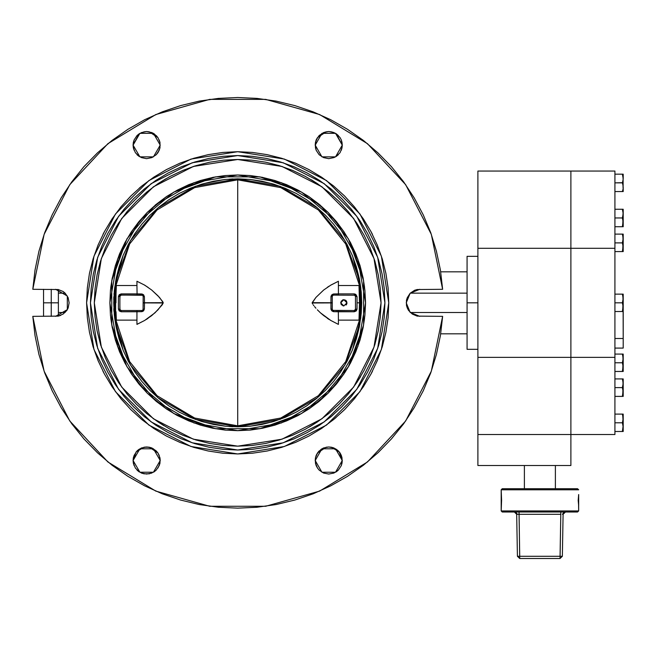 <?xml version="1.0" encoding="UTF-8"?>
<svg xmlns="http://www.w3.org/2000/svg" width="656" height="656" viewBox="0 0 656 656"><rect width="100%" height="100%" fill="white"/><g stroke="black" fill="none" stroke-linecap="round" stroke-linejoin="round"><path stroke-width="0.98" d="M51.258 302.818L51.258 289.255L51.258 316.381L51.258 302.818L58.384 302.818L58.384 289.542L58.384 302.818L43.509 302.818L43.509 316.381L43.509 302.818L51.258 302.818L51.258 298.259L51.258 302.818M58.384 316.085L58.384 302.818L58.384 316.085M467.064 302.818L467.064 349.312L467.064 302.818L477.912 302.818L467.064 302.818L467.064 256.324L467.064 302.818M623.2 311.526L623.2 338.463L614.91 338.463L623.2 338.463L623.143 306.065L622.421 311.526L614.91 311.526L623.2 311.526L623.2 294.109L622.421 294.109L623.2 298.464L622.421 302.818L614.91 302.818L622.421 302.818L623.2 307.172L622.798 304.089M623.2 396.347L623.143 390.878L622.421 396.347L622.995 394.182L622.421 396.347L614.91 396.347L623.2 396.347L623.2 378.922L622.421 378.922L623.2 383.276L622.421 387.639L614.91 387.639L622.421 387.639L623.2 391.993L622.47 387.483M623.2 431.476L623.143 426.015L622.421 431.476L622.995 429.319L622.421 431.476L614.91 431.476L623.2 431.476L623.2 414.059L622.421 414.059L623.2 418.413L622.421 422.767L614.91 422.767L622.421 422.767L623.2 427.122L622.741 423.842M623.2 371.501L623.143 366.04L622.421 371.501L622.995 369.344L622.421 371.501L614.91 371.501L623.2 371.501L623.2 354.084L622.421 354.084L623.2 358.438L622.421 362.793L614.91 362.793L622.421 362.793L623.2 367.147L622.798 364.064M623.2 251.551L623.143 246.082L622.421 251.551L622.995 249.387L622.421 251.551L614.91 251.551L623.2 251.551L623.2 234.135L622.421 234.135L623.2 238.489L622.421 242.843L614.91 242.843L622.421 242.843L623.2 247.197L622.798 244.114M623.11 191.577L623.11 174.152M623.2 226.705L623.143 221.244L622.421 226.705L622.995 224.549L622.421 226.705L614.91 226.705L623.2 226.705L623.2 209.289L622.421 209.289L623.2 213.643L622.421 217.997L614.91 217.997L622.421 217.997L623.2 222.351L622.798 219.268M560.782 514.32L560.782 512.033L560.782 514.32L519.019 514.32L519.019 512.033L519.749 558.527L560.052 558.527L560.782 514.32L560.052 556.247L519.749 556.247L560.052 556.247L560.052 558.527L562.372 556.247L560.052 558.527L519.749 558.527L517.428 556.247L516.69 514.32L514.37 512.033L516.69 514.32L517.428 556.247L519.749 558.527L519.749 556.247L517.428 556.247L519.749 556.247L519.019 514.32L516.69 514.32L517.371 514.304L515.731 512.033L517.371 514.304L560.782 514.32M577.559 488.695L578.641 489.778L501.159 489.778L578.641 489.778L577.559 488.695L502.242 488.695L501.159 489.778L501.594 500.315L501.159 510.95L578.641 510.95L501.159 510.95L502.242 512.033L577.559 512.033L578.641 510.95L578.6 494.813M501.2 494.813L501.159 505.833L501.159 494.821L501.594 500.315L501.159 505.833M578.6 505.842L578.641 494.821L578.641 505.833L578.207 500.323L578.641 494.509M116.268 287.32L114.685 287.32L114.685 318.316L116.268 318.316L114.685 318.316L116.096 327.008L119.056 338.808L123.156 350.263L128.355 361.259L134.611 371.698L141.86 381.472L150.027 390.484L159.039 398.651L168.813 405.9L179.252 412.157L190.248 417.364L201.704 421.455L213.512 424.416L225.541 426.203L237.693 426.794L237.693 425.826L237.693 426.794L195.291 419.323L158.006 397.79L130.323 364.81L115.595 324.343L115.595 281.285L130.323 240.826L158.006 207.837L195.291 186.312L237.693 178.834L237.693 179.81L237.693 178.834L237.693 179.81L280.727 187.575L318.316 209.912L345.72 243.983L359.48 285.491L359.037 285.491L359.48 302.818L357.028 302.818L356.971 309.575L356.2 310.952L354.24 311.723L354.24 310.567L354.24 311.723L333.223 311.6L331.821 310.854L331.05 309.468L330.927 302.892L312.166 303.006L315.93 297.381L323.687 290.026L330.731 285.163L338.43 281.285L330.78 285.139M360.784 317.676L360.702 287.32L359.127 287.32L360.702 287.32L360.784 287.943M359.144 320.144L338.43 320.144L359.48 320.144L345.72 361.653L318.316 395.724L280.727 418.052L237.693 425.826L280.727 418.052L318.316 395.724L345.72 361.653L359.48 320.144L359.037 320.144L359.48 302.818L359.037 320.144L338.43 320.144L338.324 310.567L338.422 311.723L333.756 311.657L330.993 308.951L330.927 302.736L312.166 302.629L315.93 297.381L323.687 290.026L330.731 285.163L338.43 281.285L338.43 285.491L359.447 285.491M119.917 299.546L119.941 296.069L120.909 295.093L141.917 295.069L141.63 293.978L136.965 293.904L142.163 294.036L143.574 294.782L144.402 296.684L144.468 302.736L163.221 302.629L159.474 297.398L151.675 290.009L144.615 285.139L136.965 281.285L136.965 285.491L115.915 285.491L129.667 243.983L157.071 209.912L194.668 187.575L237.693 179.81L194.668 187.575L157.071 209.912L129.667 243.983L115.915 285.491L116.358 285.491L116.03 293.831L116.358 285.491L136.965 285.491L137.071 295.069L121.155 295.069L121.155 293.913L121.155 295.069L142.606 295.274L143.164 296.307L143.065 309.796L141.917 310.567L121.155 310.567L121.155 311.723L121.155 310.567L119.941 309.566L119.917 306.081M116.358 320.144L136.965 320.144L136.965 311.723L142.163 311.6L143.574 310.854L144.402 308.951L144.468 302.892L163.221 303.006L158.006 309.837L151.7 315.602L144.664 320.464L136.965 324.351L136.965 320.144L116.358 320.144L116.03 311.789L116.358 320.144L115.915 320.144L129.667 361.653L157.071 395.724L194.668 418.052L237.693 425.826L194.668 418.052L157.071 395.724L129.667 361.653L115.915 320.144L116.342 319.8M137.071 310.567L136.973 311.723L137.071 310.567L121.155 310.567L141.917 310.567L141.63 311.657L121.155 311.723L119.195 310.952L118.367 309.05L118.367 296.586L119.195 294.683L121.155 293.913L136.965 293.913L121.155 293.913L118.367 296.586L119.917 296.307L119.917 309.329L119.917 296.307L121.155 295.069M348.951 285.491L338.43 285.491L338.43 293.913L354.24 293.913L354.24 295.069L354.24 293.913L355.773 294.355L357.028 296.586L357.028 309.05L355.478 309.329L355.478 306.081M237.693 179.81L237.693 302.818L237.693 179.81L280.727 187.575L318.316 209.912L345.72 243.983L359.48 285.491L338.43 285.491L338.43 281.285L330.804 285.122M338.422 293.913L338.381 294.741L338.43 293.913L354.24 293.913L357.028 296.586L357.028 302.818L359.48 302.818L359.037 285.491L338.43 285.491M136.965 311.723L121.155 311.723L118.367 309.05L118.367 296.586L119.917 296.225M43.509 289.255L43.509 302.818L43.509 289.255M347.516 476.33L330.731 485.875L347.516 476.33L363.317 465.252L378.02 452.73L391.476 438.897L403.579 423.85L414.207 407.737L423.284 390.697L430.713 372.887L436.445 354.453L430.713 372.887L436.445 354.453L440.414 335.56L442.595 316.381L417.15 316.118L442.595 316.381L431.304 371.23L405.621 420.996L367.442 461.972L319.62 491.114L265.696 506.243L209.69 506.243L155.775 491.114L107.945 461.972L69.766 420.996L44.083 371.23L32.8 316.381L58.245 316.118L32.8 316.381L34.981 335.56L38.95 354.453L44.674 372.887L38.95 354.453M97.375 152.897L112.069 140.384L97.375 152.897L83.911 166.739L71.816 181.778L61.18 197.891L52.111 214.93L44.674 232.749L38.95 251.182L44.674 232.749L38.95 251.182L34.981 270.075L32.8 289.255L58.245 289.517L32.8 289.255L44.083 234.397L69.766 184.631L107.945 143.656L155.775 114.521L209.69 99.392L265.696 99.392L319.62 114.521L367.442 143.656L405.621 184.631L431.304 234.397L442.595 289.255L417.15 289.517L442.595 289.255L440.414 270.075L436.445 251.182L430.713 232.749L436.445 251.182M94.341 302.818L101.36 258.521L121.721 218.555L153.438 186.837L193.397 166.476L237.693 159.465L281.998 166.476L321.957 186.837L353.674 218.555L374.035 258.521L381.046 302.818L374.035 347.114L353.674 387.081L321.957 418.79L281.998 439.151L237.693 446.17L193.397 439.151L153.438 418.79L121.721 387.081L101.36 347.114L94.341 302.818L95.03 316.864L97.096 330.78L100.516 344.433L105.255 357.676L111.266 370.394L118.498 382.456L126.879 393.756L136.333 404.186L146.755 413.633L158.055 422.013L170.117 429.245L182.835 435.256L196.078 439.996L209.731 443.415L223.647 445.481L237.693 446.17L251.748 445.481L265.664 443.415L279.308 439.996L292.551 435.256L305.27 429.245L317.34 422.013L328.64 413.633L339.062 404.186L348.508 393.756L356.889 382.456L364.121 370.394L370.14 357.676L374.879 344.433L378.291 330.78L380.357 316.864L381.046 302.818L380.357 288.763L378.291 274.848L374.879 261.203L370.14 247.96L364.121 235.242L356.889 223.171L348.508 211.872L339.062 201.449L328.64 192.003L317.34 183.623L305.27 176.39L292.551 170.371L279.308 165.632L265.664 162.221L251.748 160.154L237.693 159.465L223.647 160.154L209.731 162.221L196.078 165.632L182.835 170.371L170.117 176.39L158.055 183.623L146.755 192.003L136.333 201.449L126.879 211.872L118.498 223.171L111.266 235.242L105.255 247.96L100.516 261.203L97.096 274.848L95.03 288.763L94.341 302.818M90.471 302.818L97.67 257.324L118.588 216.275L151.159 183.705L192.2 162.795L237.693 155.587L283.195 162.795L324.236 183.705L356.807 216.275L377.717 257.324L384.924 302.818L377.717 348.311L356.807 389.352L324.236 421.923L283.195 442.841L237.693 450.041L192.2 442.841L151.159 421.923L118.588 389.352L97.67 348.311L90.471 302.818L91.176 317.25L93.3 331.542L96.809 345.556L101.672 359.16L107.855 372.223L115.284 384.613L123.886 396.216L133.586 406.925L144.295 416.626L155.898 425.236L168.297 432.657L181.351 438.839L194.955 443.702L208.977 447.212L223.261 449.335L237.693 450.041L252.125 449.335L266.418 447.212L280.432 443.702L294.036 438.839L307.098 432.657L319.488 425.236L331.1 416.626L341.801 406.925L351.501 396.216L360.111 384.613L367.54 372.223L373.715 359.16L378.586 345.556L382.095 331.542L384.211 317.25L384.924 302.818L384.211 288.386L382.095 274.093L378.586 260.079L373.715 246.476L367.54 233.413L360.111 221.023L351.501 209.42L341.801 198.711L331.1 189.01L319.488 180.4L307.098 172.971L294.036 166.796L280.432 161.925L266.418 158.416L252.125 156.3L237.693 155.587L223.261 156.3L208.977 158.416L194.955 161.925L181.351 166.796L168.297 172.971L155.898 180.4L144.295 189.01L133.586 198.711L123.886 209.42L115.284 221.023L107.855 233.413L101.672 246.476L96.809 260.079L93.3 274.093L91.176 288.386L90.471 302.818M86.592 302.818L93.988 256.127L115.448 214.004L148.879 180.572L191.003 159.113L237.693 151.716L284.392 159.113L326.508 180.572L359.939 214.004L381.398 256.127L388.795 302.818L381.398 349.509L359.939 391.632L326.508 425.063L284.392 446.523L237.693 453.919L191.003 446.523L148.879 425.063L115.448 391.632L93.988 349.509L86.592 302.818L87.322 317.627L89.495 332.297L93.103 346.68L98.097 360.644L104.435 374.043L112.061 386.761L120.893 398.676L130.847 409.664L141.835 419.619L153.75 428.45L166.468 436.076L179.875 442.415L193.832 447.408L208.214 451.016L222.884 453.189L237.693 453.919L252.503 453.189L267.172 451.016L281.555 447.408L295.52 442.415L308.927 436.076L321.645 428.45L333.551 419.619L344.539 409.664L354.502 398.676L363.334 386.761L370.96 374.043L377.298 360.644L382.292 346.68L385.892 332.297L388.073 317.627L388.795 302.818L388.073 288.009L385.892 273.339L382.292 258.956L377.298 244.991L370.96 231.584L363.334 218.866L354.502 206.96L344.539 195.972L333.551 186.009L321.645 177.177L308.927 169.56L295.52 163.213L281.555 158.219L267.172 154.619L252.503 152.438L237.693 151.716L222.884 152.438L208.214 154.619L193.832 158.219L179.875 163.213L166.468 169.56L153.75 177.177L141.835 186.009L130.847 195.972L120.893 206.96L112.061 218.866L104.435 231.584L98.097 244.991L93.103 258.956L89.495 273.339L87.322 288.009L86.592 302.818M109.839 302.818L117.547 259.087L139.753 220.629L173.766 192.093L215.496 176.907L259.899 176.907L301.621 192.093L335.642 220.629L357.84 259.087L365.548 302.818L357.84 346.548L335.642 384.998L301.621 413.542L259.899 428.729L215.496 428.729L173.766 413.542L139.753 384.998L117.547 346.548L109.839 302.818L110.454 315.347L112.299 327.762L115.349 339.931L119.572 351.747L124.935 363.088L131.389 373.846L138.859 383.924L147.288 393.223L156.587 401.652L166.665 409.123L177.423 415.576L188.764 420.939L200.58 425.17L212.749 428.212L225.164 430.057L237.693 430.672L193.963 422.964L155.513 400.759L126.969 366.745L111.782 325.015L111.782 280.612L126.969 238.891L155.513 204.877L193.963 182.671L237.693 174.963L281.424 182.671L319.882 204.877L348.418 238.891L363.613 280.612L363.613 325.015L348.418 366.745L319.882 400.759L281.424 422.964L237.693 430.672L250.231 430.057L262.638 428.212L274.807 425.17L286.623 420.939L297.963 415.576L308.73 409.123L318.808 401.652L328.107 393.223L336.528 383.924L344.006 373.846L350.452 363.088L355.823 351.747L360.046 339.931L363.096 327.762L364.933 315.347L365.548 302.818L364.933 290.288L363.096 277.873L360.046 265.705L355.823 253.888L350.452 242.548L344.006 231.781L336.528 221.703L328.107 212.405L318.808 203.983L308.73 196.505L297.963 190.06L286.623 184.697L274.807 180.466L262.638 177.415L250.231 175.578L237.693 174.963L225.164 175.578L212.749 177.415L200.58 180.466L188.764 184.697L177.423 190.06L166.665 196.505L156.587 203.983L147.288 212.405L138.859 221.703L131.389 231.781L124.935 242.548L119.572 253.888L115.349 265.705L112.299 277.873L110.454 290.288L109.839 302.818L110.454 290.288L112.299 277.873L115.349 265.705L119.572 253.888L124.935 242.548L131.389 231.781L138.859 221.703L147.288 212.405L156.587 203.983L166.665 196.505L177.423 190.06L188.764 184.697L200.58 180.466L212.749 177.415L225.164 175.578L237.693 174.963L250.231 175.578L262.638 177.415L274.807 180.466L286.623 184.697L297.963 190.06L308.73 196.505L318.808 203.983L328.107 212.405L336.528 221.703L344.006 231.781L350.452 242.548L355.823 253.888L360.046 265.705L363.096 277.873L364.933 290.288L365.548 302.818L364.933 315.347L363.096 327.762L360.046 339.931L355.823 351.747L350.452 363.088L344.006 373.846L336.528 383.924L328.107 393.223L318.808 401.652L308.73 409.123L297.963 415.576L286.623 420.939L274.807 425.17L262.638 428.212L250.231 430.057L237.693 430.672L225.164 430.057L212.749 428.212L200.58 425.17L188.764 420.939L177.423 415.576L212.642 428.196L177.399 415.56L166.665 409.123L156.587 401.652L147.288 393.223L138.859 383.924L131.389 373.846L124.935 363.088L119.572 351.747L115.349 339.931L112.299 327.762L110.454 315.347L109.839 302.818M249.846 179.432L237.693 178.834L280.104 186.312L317.389 207.837L345.064 240.826L359.791 281.285L359.791 324.343L345.064 364.81L317.389 397.79L280.104 419.323L237.693 426.794L249.846 426.203L261.883 424.416L273.683 421.455L285.139 417.364L296.143 412.157L306.573 405.9L316.348 398.651L325.368 390.484L333.535 381.472L340.784 371.698L347.04 361.259L352.239 350.263L356.339 338.808L359.291 327.008L361.079 314.97L361.677 302.818L361.079 290.665L359.291 278.628L356.339 266.828L352.239 255.373L347.04 244.368L340.784 233.938L333.535 224.163L325.368 215.152L316.348 206.976L306.573 199.727L296.143 193.471L285.139 188.272L273.683 184.172L261.883 181.22L249.846 179.432L237.693 178.834L225.541 179.432L213.512 181.22L201.704 184.172L190.248 188.272L179.252 193.471L168.813 199.727L159.039 206.976L150.027 215.152L141.86 224.163L134.611 233.938L128.355 244.368L123.156 255.373L119.056 266.828L116.096 278.628L114.308 290.665L113.718 302.818L114.308 314.97L116.096 327.008L119.056 338.808L123.156 350.263L128.355 361.259L134.611 371.698L141.86 381.472M315.183 145.115L321.965 133.373L335.528 133.373L342.309 145.115L335.528 156.858L321.965 156.858L315.183 145.115L316.217 139.925L317.471 137.58L315.446 142.467L315.446 147.764L315.446 142.467L316.217 139.925L319.152 135.53L316.217 139.925L315.446 142.467L315.183 145.115L316.217 150.306L315.183 145.115M133.086 145.115L139.867 133.373L153.43 133.373L160.203 145.115L153.43 156.858L139.867 156.858L133.086 145.115L139.097 133.849L133.086 145.115L133.348 142.467L134.119 139.925L133.086 145.115L133.348 147.764L133.086 145.115L134.119 139.925L133.086 145.115L134.119 150.306L133.086 145.115L139.097 133.849M133.086 460.52L139.867 448.77L153.43 448.77L160.203 460.52L153.43 472.263L139.867 472.263L133.086 460.52L136.161 451.918L143.992 447.22L136.161 451.918L133.086 460.52L133.348 457.872L134.119 455.33L133.086 460.52L133.348 463.161L133.086 460.52L134.119 455.33L133.086 460.52L134.119 465.711L133.086 460.52L136.161 451.918L143.992 447.22L146.624 446.957L144.008 447.212L149.289 447.22L146.665 446.957L141.458 447.991L146.649 446.957L151.839 447.991L146.649 446.957L141.458 447.991L146.624 446.957M317.463 452.993L315.446 457.872L315.183 460.52L316.217 465.711L317.471 468.048L316.217 465.711L315.446 463.161L317.471 468.048L316.217 465.711L315.183 460.52L321.965 448.77L335.528 448.77L342.309 460.52L335.528 472.263L321.965 472.263L315.183 460.52L315.446 457.872L317.463 452.993L316.217 455.33L317.471 452.984L326.089 447.22L317.479 452.968L319.152 450.926L316.217 455.33L315.446 457.872L315.446 463.161L315.446 457.872L317.471 452.984L321.21 449.245L323.556 447.991L328.722 446.957L326.106 447.212L328.746 446.957L323.556 447.991L328.746 446.957L331.387 447.22L339.234 451.918L342.309 460.52L339.234 451.918L331.403 447.22L333.937 447.991L328.746 446.957L323.556 447.991M55.596 289.255L67.338 296.036L67.338 309.599L55.596 316.381M342.309 460.52L341.276 465.711L342.309 460.52L341.276 455.33L342.309 460.52L342.047 463.161L342.047 457.872L341.276 455.33L342.309 460.52L339.234 451.918L331.403 447.22L333.937 447.991L328.746 446.957L331.387 447.22M343.933 231.683L328.107 212.405L308.828 196.579M166.558 196.579L147.288 212.405L131.454 231.683M419.791 316.381L410.205 312.404L406.236 302.818L410.205 293.224L419.791 289.255M131.454 373.953L147.288 393.223L166.558 409.057L147.288 393.223L131.454 373.953M308.828 409.057L328.107 393.223L343.933 373.953M343.244 305.868L341.268 304.548L343.859 305.934L340.743 302.818L343.859 299.702L346.967 302.818L343.859 305.934L343.104 305.844M342.309 145.115L341.276 150.306L342.309 145.115L342.047 142.467L341.276 139.925L342.309 145.115L342.047 147.764L342.309 145.115L341.276 139.925L342.309 145.115L336.29 133.849M341.276 139.925L340.021 137.58L336.282 133.84L338.332 135.53L336.266 133.832L331.403 131.815L336.266 133.832L331.403 131.815L333.937 132.586L328.746 131.553L326.114 131.815L328.746 131.553L333.937 132.586L328.746 131.553L323.556 132.586L328.746 131.553L331.387 131.815M331.378 131.815L328.763 131.553M326.089 131.815L317.479 137.571M159.178 139.925L159.949 142.467L157.924 137.58L159.949 142.467L159.949 147.764L157.924 152.651L156.235 154.701L159.178 150.306L159.949 147.764L159.949 142.467L157.924 137.58L154.185 133.84L151.839 132.586L146.665 131.553L151.839 132.586L146.649 131.553L144 131.815L139.129 133.832L143.992 131.815L139.129 133.832L137.055 135.53L134.119 139.925M157.916 137.571L149.306 131.815M146.624 131.553L144.017 131.815M159.178 455.33L160.203 460.52L159.949 457.872L157.916 452.968L149.306 447.22L157.924 452.984L159.178 455.33L157.932 452.993M157.924 452.984L156.235 450.926L157.916 452.968L149.306 447.22M331.378 447.212L328.763 446.957M326.089 447.22L317.479 452.968L316.217 455.33M364.605 287.32L363.121 277.988M363.071 277.759L350.443 242.523M297.988 190.068L262.753 177.44M262.523 177.391L250.338 175.587M250.116 175.562L237.8 174.963M237.587 174.963L225.27 175.562M225.057 175.587L212.864 177.391M212.642 177.44L177.399 190.068M124.952 242.523L112.315 277.759M112.274 277.988L110.782 287.32M51.258 289.255L51.258 298.259L51.258 289.255M65.1 312.494L58.384 312.494L65.1 312.494M58.384 293.142L65.1 293.142L58.384 293.142M467.064 312.494L410.295 312.494L467.064 312.494M410.295 293.142L467.064 293.142L410.295 293.142M430.713 232.749L423.284 214.93L414.207 197.891L403.579 181.778L391.476 166.739L378.02 152.897L363.317 140.384L378.02 152.897L363.317 140.384L347.516 129.306L330.731 119.761L347.516 129.306L330.731 119.761L313.133 111.832L294.864 105.591L276.094 101.098L256.98 98.384L237.693 97.473L218.415 98.384L199.301 101.098L218.415 98.384L237.693 97.473L256.98 98.384L237.693 97.473L218.415 98.384L199.301 101.098L180.523 105.591L162.262 111.832L144.656 119.761L127.879 129.306L144.656 119.761M44.674 372.887L52.111 390.697L61.18 407.737L71.816 423.85L83.911 438.897L97.375 452.73L112.069 465.252L127.879 476.33L144.656 485.875L127.879 476.33L144.656 485.875L162.262 493.804L180.523 500.044L199.301 504.538L180.523 500.044M256.98 507.252L237.693 508.162L218.415 507.252L237.693 508.162L256.98 507.252L276.094 504.538L256.98 507.252L237.693 508.162L218.415 507.252L199.301 504.538L218.415 507.252L237.693 508.162L256.98 507.252L276.094 504.538L294.864 500.044L313.133 493.804L330.731 485.875M333.937 157.645L328.746 158.678L323.556 157.645L328.746 158.678L333.937 157.645L328.746 158.678L323.556 157.645L328.746 158.678L333.937 157.645L336.282 156.39L340.021 152.651L342.047 147.764L341.276 150.306M319.152 154.701L316.217 150.306L319.152 154.701L323.556 157.645M144 131.815L146.649 131.553L141.458 132.586L146.649 131.553L151.839 132.586M151.839 157.645L146.649 158.678L141.458 157.645L146.649 158.678L151.839 157.645L146.649 158.678L141.458 157.645L146.649 158.678L151.839 157.645L156.235 154.701L159.178 150.306L157.924 152.651M141.458 157.645L137.055 154.701L139.113 156.39L135.374 152.651L133.348 147.764L134.119 150.306M157.924 468.048L159.949 463.161L159.949 457.872L159.949 463.161L159.178 465.711L156.235 470.106L159.178 465.711L160.203 460.52L159.178 465.711L156.235 470.106L154.185 471.795L149.289 473.821L144 473.821L141.458 473.042L146.649 474.075L151.839 473.042L146.649 474.075L141.458 473.042L146.649 474.075L151.839 473.042M141.458 473.042L137.055 470.106L139.113 471.795L135.374 468.048L133.348 463.161L134.119 465.711M333.937 447.991L338.332 450.926L340.021 452.984L336.282 449.245L338.332 450.926M333.937 473.042L328.746 474.075L323.556 473.042L328.746 474.075L333.937 473.042L328.746 474.075L323.556 473.042L328.746 474.075L333.937 473.042L338.332 470.106L341.276 465.711L342.047 463.161L341.276 465.711M141.458 447.991L137.055 450.926L134.119 455.33M319.152 470.106L317.471 468.048L319.152 470.106L323.556 473.042M417.15 316.118L412.263 314.093L417.15 316.118M414.6 290.288L417.15 289.517L414.6 290.288L410.205 293.224L407.261 297.627L406.49 300.169L406.49 305.458L407.261 308.008L408.516 310.354L412.263 314.093M58.245 289.517L63.132 291.543L58.245 289.517M60.787 315.347L58.245 316.118L63.132 314.093L66.871 310.354L68.126 308.008L69.159 302.818L68.126 297.627L65.19 293.224L63.132 291.543M316.217 139.925L319.152 135.53L323.556 132.586L326.098 131.815L323.556 132.586M316.217 150.306L315.446 147.764L316.217 150.306M159.949 142.467L159.949 147.764L159.178 150.306L159.949 147.764L159.949 142.467M149.289 447.22L151.839 447.991L146.649 446.957M112.069 140.384L127.879 129.306M218.415 98.384L237.693 97.473L256.98 98.384L276.094 101.098M336.282 133.84L333.937 132.586M328.746 131.553L326.098 131.815M336.282 156.39L338.332 154.701M157.924 137.58L156.235 135.53M149.289 131.815L146.649 131.553M141.458 132.586L137.055 135.53M156.235 450.926L151.839 447.991M139.113 449.245L137.055 450.926M341.276 455.33L340.021 452.984M328.746 446.957L326.098 447.22M336.282 471.795L338.332 470.106M93.103 258.956L98.097 244.991M102.984 234.381L104.435 231.584M139.252 188.182L141.835 186.009M153.75 177.177L166.468 169.56M333.551 186.009L344.539 195.972M370.96 231.584L372.411 234.381M377.298 244.991L382.292 258.956M382.292 346.68L377.298 360.644M372.411 371.255L370.96 374.043M336.134 417.454L333.551 419.619M321.645 428.45L308.927 436.076M141.835 419.619L130.847 409.664M104.435 374.043L102.984 371.255M123.886 209.42L133.586 198.711M266.418 158.416L280.432 161.925M331.1 189.01L341.801 198.711M382.095 331.542L378.586 345.556M351.501 396.216L341.801 406.925M266.418 447.212L252.125 449.335M208.977 447.212L194.955 443.702M144.295 416.626L133.586 406.925M100.516 261.203L105.255 247.96M194.922 165.993L182.835 170.371M265.664 162.221L279.308 165.632L292.551 170.371M374.519 260.038L374.879 261.203M374.879 344.433L370.14 357.676M280.473 439.635L279.308 439.996M209.731 443.415L196.078 439.996L182.835 435.256M100.876 345.597L100.516 344.433M110.782 318.316L112.274 327.647L110.782 318.316M112.315 327.869L124.952 363.112L112.315 327.869M212.864 428.237L225.057 430.049L212.864 428.237M225.27 430.065L237.587 430.672L225.27 430.065M237.8 430.672L250.116 430.065M250.338 430.049L262.523 428.237M262.753 428.196L297.988 415.56M350.443 363.112L363.071 327.869M363.121 327.647L364.605 318.316M349.451 364.925L344.958 372.395M158.055 183.623L166.017 178.67M311.395 179.859L317.34 183.623M360.652 376.511L356.889 382.456M317.34 422.013L309.37 426.966M164 425.777L158.055 422.013M110.749 318.012L110.684 317.463M477.912 434.543L477.912 465.539L477.912 434.543L570.892 434.543L570.892 465.539L570.892 434.543L477.912 434.543L570.892 434.543L570.892 171.085L477.912 171.085L614.91 171.085L614.91 434.543L570.892 434.543L570.892 171.085L570.892 248.255L477.912 248.255L570.892 248.255L570.892 171.085L614.91 171.085L614.91 248.255L570.892 248.255L614.91 248.255L614.91 357.381L477.912 357.381L570.892 357.381L570.892 248.255L570.892 357.381L614.91 357.381L614.91 434.543L477.912 434.543L477.912 357.381L477.912 434.543M570.892 465.539L477.912 465.539L570.892 465.539M555.394 488.695L555.394 465.539L555.394 488.695M524.406 465.539L524.406 488.695L524.406 465.539M477.912 171.085L477.912 357.381L477.912 171.085M570.892 434.543L570.892 357.381L570.892 434.543M623.2 338.463L623.2 348.123L614.91 348.123L623.2 348.123L623.2 338.463M614.943 290.739L614.943 294.109L614.943 290.739M614.943 280.563L614.943 288.189L614.943 280.563M148.035 318.316L146.304 319.456M327.36 318.316L329.23 319.546M327.36 287.32L329.082 286.18M148.035 287.32L144.664 285.163M114.611 287.959L114.611 317.684M622.741 295.167L622.987 296.258L622.421 294.109L614.91 294.109L623.2 294.109L623.2 298.341M622.905 295.848L623.061 300.268M622.741 311.526L622.995 309.37L622.651 310.788M623.2 298.464L622.749 310.452M622.782 301.612L623.069 300.202M622.741 301.744L622.47 302.662M622.421 302.818L622.741 303.884M622.741 379.988L622.987 381.079L622.421 378.922L614.91 378.922L623.2 378.922L623.2 383.161M622.987 381.079L623.061 385.088M623.2 383.276L622.741 395.273M622.741 396.347L622.651 395.601M622.782 386.425L623.069 385.023M622.987 381.07L622.905 380.66M622.741 386.564L622.421 387.639M622.905 415.797L622.421 414.059L614.91 414.059L623.2 414.059L623.2 418.29M622.741 415.125L623.069 420.152M623.143 417.306L623.11 428.573M623.143 428.229L622.774 430.303M623.11 431.476L622.421 431.476L622.651 430.738M622.741 421.701L622.47 422.612M623.118 425.777L622.741 423.833M622.905 415.806L622.987 416.216M623.102 419.947L623.2 418.471M622.741 431.476L622.995 429.319M623.2 427.122L623.143 426.015M622.741 355.15L622.987 356.233L622.421 354.084L614.91 354.084L623.2 354.084L623.2 358.315M622.905 355.823L623.061 360.242M623.2 358.438L622.741 370.427M622.741 371.501L622.651 370.763M622.782 361.587L623.069 360.177M622.741 361.718L622.47 362.637M622.421 362.793L622.741 363.859M622.741 235.201L622.987 236.283L622.421 234.135L614.91 234.135L623.2 234.135L623.2 238.366M622.905 235.873L623.061 240.293M623.2 238.489L622.741 250.477M622.741 251.551L622.651 250.813M622.782 241.629L623.069 240.227M622.741 241.769L622.47 242.687M622.421 242.843L622.741 243.901M622.741 175.218L622.987 176.308L622.421 174.152L614.91 174.152L622.987 174.152L614.91 174.152L622.421 174.152L623.2 178.571M622.987 174.152L622.421 174.152L623.2 174.152L623.2 178.383M622.995 180.703L623.069 180.252M622.741 191.577L622.995 189.412L622.421 191.577L622.987 189.42L622.421 191.577L622.987 191.577L614.91 191.577L622.741 191.577L622.651 190.83M623.143 188.329L622.987 185.008L623.11 188.666M622.987 176.308L623.143 179.621L622.421 182.868L623.118 185.869M622.774 190.404L622.987 189.42M623.102 180.039L622.421 182.868L622.987 185.008L622.421 182.868L614.91 182.868L622.47 182.712M623.143 177.399L623.143 186.107M622.987 180.712L622.872 181.269M623.2 191.577L623.2 187.222M622.741 210.355L622.987 211.437L622.421 209.289L614.91 209.289L623.2 209.289L623.2 213.52M622.782 216.792L623.134 212.396M623.2 213.643L622.741 225.631M622.741 226.705L622.651 225.967M622.741 216.923L622.47 217.841M623.143 212.536L622.905 211.027M622.421 217.997L622.741 219.063M564.07 512.033L562.43 514.304L564.07 512.033M577.378 488.695L502.963 488.695M577.378 512.033L502.963 512.033M578.625 506.022L578.641 510.95L577.559 512.033M501.176 494.616L501.159 489.778L502.242 488.695M502.242 512.033L501.159 510.95L501.176 506.022M563.11 514.32L562.372 556.247L560.052 556.247L562.372 556.247L563.11 514.32L562.43 514.304L563.11 514.32L565.431 512.033L563.11 514.32M361.177 291.674L361.677 302.752M360.8 288.082L360.874 288.706M114.521 288.697L114.595 288.058M114.103 292.986L114.013 294.2L114.103 292.986M113.857 296.881L113.75 299.784L113.857 296.881M110.749 287.615L110.684 288.173M361.677 302.892L361.194 313.773L361.677 302.965M361.677 302.67L361.194 291.863M352.682 349.189L360.702 318.316L360.702 287.32L359.291 278.628L356.339 266.828L352.239 255.373L347.04 244.368L340.784 233.938L333.535 224.163M200.58 425.17L188.764 420.939M166.665 409.123L156.587 401.652M138.859 383.924L131.389 373.846M308.73 409.123L297.963 415.576M237.693 178.834L225.541 179.432L213.512 181.22L201.704 184.172L190.248 188.272L179.252 193.471L168.813 199.727L159.039 206.976M134.611 233.938L128.355 244.368M123.156 255.373L119.056 266.828L116.096 278.628M168.813 405.9L179.252 412.157M190.248 417.364L201.704 421.455L213.512 424.416M225.541 426.203L237.693 426.794L249.846 426.203L261.883 424.416L273.683 421.455L285.139 417.364L296.143 412.157L306.573 405.9L316.348 398.651M340.784 371.698L347.04 361.259M352.239 350.263L356.339 338.808L359.291 327.008M306.573 199.727L296.143 193.471M285.139 188.272L273.683 184.172L261.883 181.22M114.013 311.428L113.857 308.746L114.013 311.428M114.595 317.553L114.521 316.93M360.874 316.938L360.792 317.578M342.629 299.956L343.859 299.702L341.268 301.088L340.972 304.007M115.964 285.491L136.965 285.491L136.965 281.285L144.615 285.139L151.675 290.009L158.022 295.815L162.762 301.662L163.221 303.006L162.163 304.884L154.947 312.838L144.664 320.464L136.965 324.351L144.615 320.497L137.03 324.318M115.915 302.818L116.03 293.831L115.915 302.818M341.268 304.548L340.8 302.211L342.662 299.94M346.106 304.966L346.409 304.597M346.885 303.523L346.606 304.277M346.606 301.358L346.917 303.375M312.371 303.498L312.633 303.966L312.371 303.498M313.224 304.868L313.863 305.737L313.224 304.868M314.527 306.59L315.921 308.23L314.527 306.59M317.373 309.821L320.448 312.838L317.373 309.821M323.72 315.626L320.448 312.838L330.78 320.497L323.72 315.626M338.43 324.351L330.78 320.497L338.43 324.351L338.43 320.144L338.43 324.351M237.693 302.818L237.693 425.826L237.693 302.818M116.325 319.587L116.276 318.603M116.21 320.144L136.965 320.144L136.965 324.253M338.43 293.904L333.232 294.036L331.821 294.782L331.05 296.159L330.927 302.736L312.166 303.006L330.927 302.892L330.993 296.684L333.756 293.978L338.43 293.904M146.157 286.082L144.705 285.196M126.436 320.144L116.235 320.144M136.965 285.491L136.965 281.408M163.254 302.818L144.468 302.736L163.254 302.834M346.393 301.014L346.967 302.818L346.056 305.015M346.024 300.579L343.859 299.702L345.638 300.259M355.478 299.546L355.478 309.329L355.478 296.307L354.716 295.159L333.232 295.093L332.256 296.069L332.231 299.456M332.231 306.18L332.231 296.307L332.231 309.329L332.781 310.354L354.24 310.567L355.478 309.329L354.24 310.567L338.324 310.567M345.589 300.227L346.056 300.612M340.981 304.007L341.268 301.088M335.888 295.069L338.324 295.069M335.888 310.567L354.24 310.567M143.164 306.18L143.164 299.456M141.917 295.069L144.402 296.684L141.63 293.978L141.917 295.069L139.498 295.069M143.164 309.329L144.402 308.951L141.917 310.567L139.498 310.567M346.442 304.548L346.967 302.818L346.442 301.088M120.909 310.542L119.917 309.329L118.367 309.05L119.917 309.329M332.231 296.307L330.993 296.684L332.231 296.307L333.756 293.978L333.469 295.069M333.273 310.55L330.993 308.951L332.231 309.329M354.478 295.093L355.478 296.307L357.028 296.586L355.478 296.307M332.231 302.646L330.927 302.736L332.231 302.646M332.231 302.99L330.927 302.892L332.231 302.99M355.478 309.411L357.028 309.05L354.24 311.723L338.43 311.723M333.469 310.567L333.756 311.657L333.469 310.567M143.164 296.307L144.402 296.684L144.468 302.736L143.164 302.646L144.468 302.736L143.164 302.99L144.468 302.892L144.402 308.951L141.63 311.657L141.917 310.567M137.063 295.069L136.973 293.913M477.912 349.312L467.064 349.312M440.684 333.814L467.064 333.814M440.684 271.822L467.064 271.822M477.912 256.324L467.064 256.324M360.702 287.32L352.682 256.447M114.685 287.32L123.09 255.512M114.685 318.316L123.09 350.124M272.068 421.939L251.109 426.072M272.068 183.696L251.109 179.564M232.855 178.932L229.075 179.137M224.639 179.523L203.754 183.573M232.855 426.703L229.075 426.498M224.639 426.105L203.754 422.062"/></g></svg>
